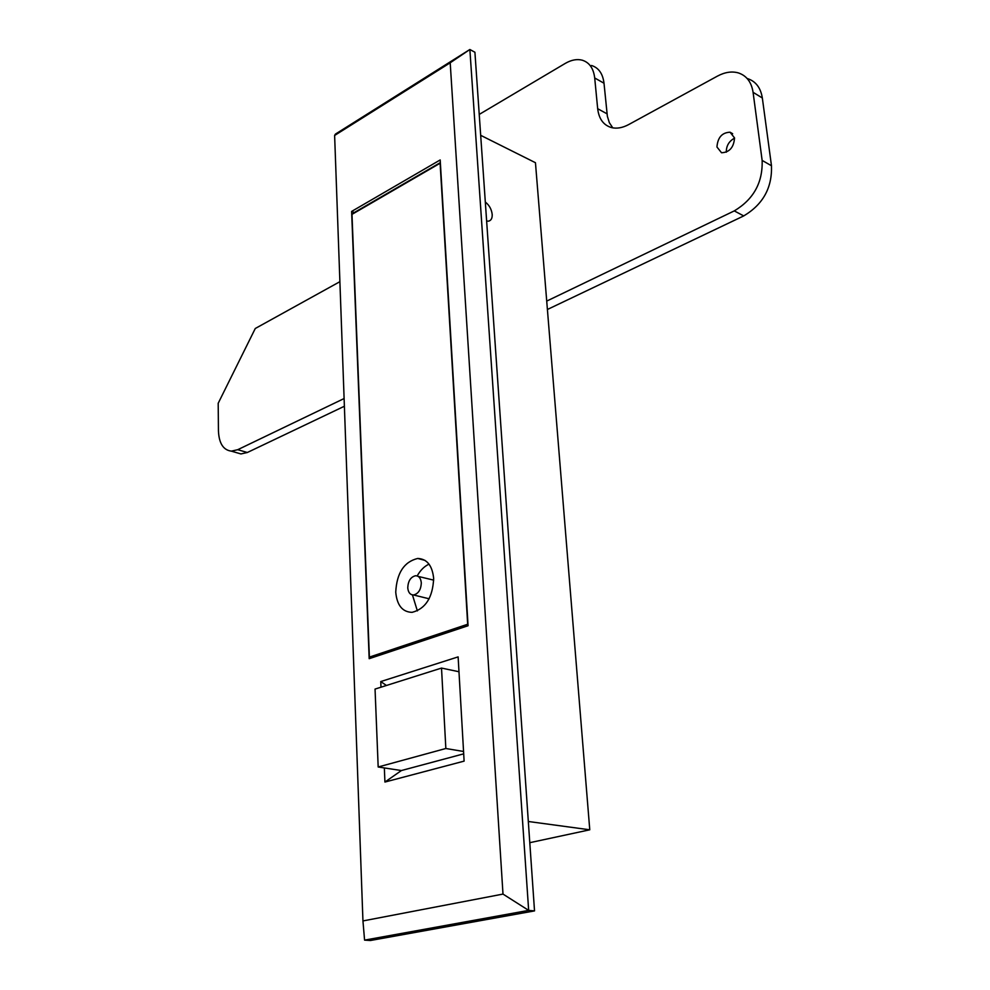 <?xml version="1.0" encoding="UTF-8"?>
<svg xmlns="http://www.w3.org/2000/svg" width="990" height="990" viewBox="0 0 990 990"><rect width="100%" height="100%" fill="white"/><g stroke="black" fill="none" stroke-linecap="round" stroke-linejoin="round"><path stroke-width="1.49" d="M486.635 221.104L488.639 221.141C491.164 220.461 492.352 218.208 492.191 214.409C491.547 209.249 489.258 205.128 485.31 202.047C489.258 205.128 491.547 209.249 492.191 214.409C492.352 218.208 491.164 220.461 488.639 221.141L486.635 221.104M534.526 910.899L474.915 52.247L469.866 49.5L528.66 910.392L534.526 910.899L370.458 940.5L364.58 940.129L528.66 910.392L502.994 894.081L450.203 62.791L334.62 135.457L362.946 920.935L502.994 894.081M528.314 821.49L589.768 829.806L535.454 162.719L480.682 135.321M589.768 829.806L529.786 842.688M334.62 135.457L335.375 134.133L469.866 49.5L450.203 62.791M380.989 687.196L380.766 681.566L458.123 656.89L464.112 761.124L384.924 782.051L384.343 767.931M369.183 658.684L468.06 625.73L440.191 159.947L351.623 211.427L369.183 658.684M351.623 211.427L354.234 212.553L440.352 162.608M458.976 671.74L441.515 668.077L375.049 689.077L378.18 766.99L401.408 770.542L463.691 753.848M362.946 920.935L364.58 940.129M401.408 770.542L384.924 782.051M380.766 681.566L386.422 685.476M421.307 582.875C420.824 578.247 418.918 575.871 415.565 575.735C410.702 576.947 408.103 580.969 407.756 587.812C408.226 592.478 410.157 594.866 413.548 594.978C418.399 593.74 420.973 589.706 421.307 582.875M418.188 576.403L433.707 580.14M417.372 610.917L412.446 594.916M433.657 578.383C432.779 597.477 425.589 608.8 412.088 612.352C402.447 612.067 396.99 605.336 395.74 592.181C396.73 573.012 404.056 561.775 417.718 558.459C426.987 558.88 432.296 565.513 433.657 578.383M440.377 163.078L351.982 214.372L369.381 657.113L372.178 657.682M440.117 163.288L467.676 624.257L369.381 657.113M354.469 212.417L351.982 214.372M417.186 575.945C420.366 570.24 424.314 566.317 429.029 564.152M429.017 598.975L427.692 598.443M441.515 668.077L445.846 748.502L378.18 766.99M445.846 748.502L463.555 751.472M716.946 146.978L721.524 152.757C729.457 152.386 733.8 147.436 734.543 137.932L730.051 132.215C722.081 132.536 717.713 137.462 716.946 146.978M339.892 281.68L255.272 328.494L218.196 403.276L218.444 430.897C218.988 443.334 223.294 450.079 231.351 451.143L237.736 449.695L344.112 398.537M546.715 301.096L734.283 210.895C753.588 199.337 762.869 182.506 762.139 160.405L753.081 92.317C751.472 82.096 746.547 75.624 738.33 72.901C731.808 71.082 724.829 72.159 717.404 76.131L628.687 124.567C622.599 127.821 616.918 128.849 611.647 127.623C603.566 125.297 598.913 118.986 597.675 108.702L594.705 77.975C593.542 68.372 589.384 62.444 582.244 60.192C576.96 58.818 571.279 59.907 565.191 63.447L479.234 114.419M612.773 127.858L609.345 122.698L607.353 116.226L604.011 83.234C602.823 73.668 598.665 67.766 591.513 65.489M547.408 309.486L743.725 215.919C762.993 204.472 772.25 187.754 771.482 165.763L762.337 97.998C760.716 87.813 755.791 81.353 747.574 78.618M236.016 452.504L240.941 453.94L247.327 452.504L344.384 406.246M734.568 138.13C728.974 141.211 726.215 145.901 726.313 152.2M604.011 83.234L594.705 77.975M607.031 113.825L597.675 108.702M762.337 97.998L753.081 92.317M771.482 165.763L762.139 160.405M743.725 215.919L734.283 210.895M247.327 452.504L237.736 449.695M417.718 558.459L425.007 560.389M413.548 594.978L429.128 598.789M240.941 453.94L231.351 451.143M732.649 133.712L730.051 132.215"/></g></svg>

